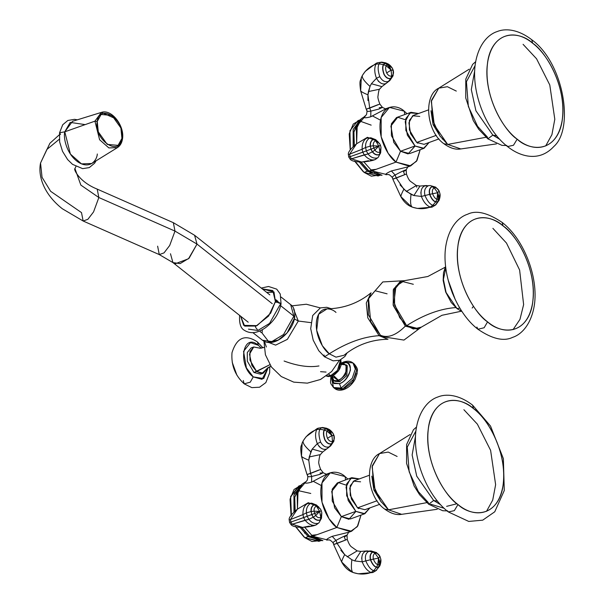 <?xml version="1.0" encoding="UTF-8"?>
<svg xmlns="http://www.w3.org/2000/svg" width="604" height="604" viewBox="0 0 604 604"><rect width="100%" height="100%" fill="white"/><g stroke="black" fill="none" stroke-linecap="round" stroke-linejoin="round"><path stroke-width="0.91" d="M503.109 225.941C522.392 240.551 536.375 275.741 532.879 300.89C530.206 328.614 508.024 338.882 487.571 321.856C468.289 307.247 454.314 272.057 457.802 246.908C460.474 219.184 482.664 208.916 503.109 225.941C492.539 215.401 464.408 209.346 458.149 244.439C452.909 280.339 476.382 315.167 487.571 321.856L484.144 327.745L477.938 329.256L484.144 327.745L487.571 321.856C498.141 332.396 526.28 338.451 532.539 303.359C537.779 267.459 514.298 232.631 503.109 225.941L502.135 222.408L503.109 225.941M476.896 327.058L477.938 329.256C455.341 311.981 440.422 271.566 446.265 243.533C450.055 225.149 459.931 216.564 467.655 214.224C476.171 209.973 487.662 212.699 502.135 222.408C524.808 239.735 539.734 280.347 533.762 308.387C529.904 326.621 520.112 335.024 512.63 337.357C503.766 341.66 492.2 338.965 477.938 329.256M492.887 228.342L506.492 243.072L519.614 270.011L523.63 304.597L519.961 319.395L513.06 329.625M449.904 286.19L452.63 293.687L449.904 286.19M418.617 328.712L417.326 329.18L405.329 326.13L393.287 305.579L393.272 289.92L400.044 281.691L401.335 281.222L394.571 289.452L394.586 305.111L406.628 325.654L405.329 326.13L406.628 325.654L418.617 328.712L421.343 327.126L413.332 329.014L406.628 325.654C424.046 314.571 440.648 308.531 456.435 307.527C440.648 308.531 424.046 314.571 406.628 325.654L399.659 317.553L394.004 302.121L395.937 286.145L404.438 280.686L427.828 276.504L445.186 267.225M413.325 284.28L401.335 281.222M400.701 281.479L393.521 289.157L393.151 304.952L405.329 326.13C396.005 335.409 387.692 338.429 380.392 335.205L382.506 336.677L380.392 335.205C387.692 338.429 396.005 335.409 405.329 326.13L417.96 328.923M387.096 293.823L375.107 290.766L368.342 298.995L368.349 314.654L380.392 335.205L370.682 321.773L368.546 298.331L382.793 281.94L404.461 280.686M379.101 335.673L367.768 317.779L366.288 303.072L371.075 292.834L366.288 303.072L367.768 317.779L379.101 335.673L380.392 335.205L379.101 335.673C363.314 336.677 346.711 342.717 329.286 353.801L335.99 357.16L344.001 355.273L335.998 357.16L329.286 353.801C346.711 342.717 363.314 336.677 379.101 335.673L387.972 339.267L379.101 335.673M371.09 292.819C358.27 303.231 343.608 308.561 327.104 308.833L318.595 314.291L316.67 330.267L322.317 345.699L329.286 353.801L324.522 356.79L329.286 353.801C324.461 350.916 314.329 335.892 316.594 320.407C319.289 305.262 331.43 307.874 335.99 312.427M324.008 354.948L324.522 356.79L318.761 350.705L313.197 340.173L310.705 328.629L312.691 315.53L320.422 307.874L326.749 307.3L331.219 308.704M445.609 266.372L443.502 272.804L443.155 280.422L445.654 291.966L451.218 302.498L456.971 308.584L459.84 308.1L456.971 308.584L446.069 292.464L443.404 279.41L445.797 267.927M473.476 306.266L472.154 308.04M262.272 288.878L272.804 290.539L275.409 301.547L268.629 316.028L256.111 326.039L244.703 326.107L240.626 316.209L243.706 325.36L257.01 325.639L270.683 313.159L275.409 301.547L281.064 303.865L275.409 301.547L273.967 291.951L262.272 288.878M248.463 329.142L257.84 330.471L269.558 323.404L279.841 305.058L281.064 303.865C279.123 313.385 273.922 321.343 265.45 327.745C257.334 333.363 250.23 334.163 244.129 330.161C240.641 328.236 239.139 323.291 239.629 315.326M266.696 292.381L274.118 292.2M294.631 317.236L294.51 318.074L293.854 316.156L290.667 304.65L293.854 316.156L280.694 305.737L293.854 316.156L283.57 334.503L271.853 341.57L262.476 340.241L271.853 341.57L283.57 334.503L293.854 316.156L294.51 318.074L287.179 332.781L278.233 340.06L268.984 342.045L262.136 333.136M294.51 318.074L294.646 317.689C292.427 332.321 273.922 348.75 262.476 340.241L252.917 332.676M294.405 318.965L298.3 321.034L293.627 309.301L298.3 321.034L294.405 318.965M267.685 342.06L275.613 345.118L287.368 339.365L298.3 321.034L310.818 322.619L298.3 321.034L287.368 339.365L275.613 345.118L267.685 342.06M262.136 333.083L262.128 332.623M262.136 332.51L262.234 330.781M262.257 330.592L262.37 329.769M284.099 361.018C297.425 365.979 309.052 367.625 318.965 365.956M264.356 341.426L266.387 346.99M332.14 375.831L338.58 370.66L340.799 360.807L338.58 370.66L332.14 375.831L330.63 375.696L337.394 370.471L340.596 359.841L337.394 370.471L330.63 375.696L328.757 374.208L330.63 375.696L326.439 375.99L331.445 376.05M320.55 371.679L326.062 372.072M340.784 364.386L346.175 364.869L347.277 365.737L346.832 375.507L339.773 381.698L338.67 380.822L345.73 374.639L346.175 364.869L345.73 374.639L338.67 380.822L332.064 376.013L338.187 380.09L333.363 375.326L338.67 380.822L333.816 380.475L338.67 380.822L339.773 381.698L334.91 381.351L333.816 380.475L332.057 376.005M343.412 363.223L340.731 364.408C344.242 362.71 346.251 364.438 346.749 369.595C344.416 375.786 341.562 379.282 338.187 380.09C341.562 379.282 344.416 375.786 346.749 369.595C346.251 364.438 344.242 362.71 340.731 364.408M341.366 364.046L342.725 363.449C354.933 358.421 351.46 379.856 339.456 383.638L333.053 382.861L331.906 375.982L333.906 383.532L339.456 383.638L341.139 388.062L333.483 387.511L341.139 388.062L342.415 389.067L334.759 388.523L344.001 389.474L344.982 388.01L352.562 382.045L356.133 373.295M341.441 363.027L343.706 361.985L342.725 363.449L343.706 361.985L352.947 362.936L355.318 369.104L352.245 378.315L341.139 388.062L352.245 378.315L355.318 369.104L352.947 362.936L354.223 363.948L356.594 370.116L353.521 379.327L342.415 389.067L353.521 379.327L356.594 370.116L354.223 363.948C359.229 370.124 356.813 370.214 357.145 373.551L355.092 379.304C352.336 384.219 348.636 387.609 344.001 389.474C340.294 390.728 337.213 390.411 334.759 388.523L333.483 387.511L331.581 378.164L332.072 376.541M344.001 389.474L341.139 388.062L339.456 383.638C343.797 382.596 347.474 378.089 350.471 370.131C349.837 363.487 347.255 361.26 342.725 363.449L340.633 364.446M332.132 375.175L331.989 375.665M275.734 302.249L276.647 302.234M276.813 302.234L277.644 302.317M277.795 302.34L278.565 302.498M278.708 302.544L279.41 302.785M279.539 302.838L280.06 303.095M280.067 303.049L279.456 302.725M279.327 302.672L278.633 302.415M278.497 302.377L277.742 302.196M277.591 302.174L276.76 302.083M276.602 302.068L275.703 302.076M277.07 301.305L276.428 301.162M276.277 301.132L275.484 301.041M275.5 301.2L276.33 301.275M276.081 300.46L276.783 300.709M276.911 300.762L277.553 301.079M277.674 301.147L278.067 301.404M275.628 299.735L276.247 300.045M276.36 300.113L277.055 300.588M276.843 300.422L276.27 300.014M276.149 299.939L275.628 299.667M197.01 244.099L194.571 235.258L197.01 244.099L272.283 303.714L197.01 244.099L189.12 258.18L180.12 263.608L172.925 262.589L175.311 263.752L188.501 258.761L197.01 244.099L174.994 231.098L197.01 244.099M260.022 331.302L260.483 331.86M260.573 331.958L261.102 332.427M261.313 332.593L260.694 332.026M260.603 331.921L260.15 331.362M257.372 329.474L256.753 328.908M256.662 328.81L256.217 328.244M256.134 328.123L255.756 327.474M255.688 327.345L255.379 326.598M170.479 253.756L172.925 262.589L248.199 322.204M157.629 246.168L159.275 254.586L164.031 252.88L169.686 245.496L174.994 231.098L173.34 222.68L174.994 231.098L98.852 197.531L97.206 189.112L98.852 197.531L174.994 231.098L169.686 245.496L164.031 252.88L159.275 254.586L172.925 262.589M83.141 221.011L62.333 208.765C43.813 194.148 37.833 176.149 40.544 163.035L46.878 149.452L59.32 139.237L46.878 149.452L40.544 163.035L42.038 177.297L50.645 191.309L81.495 212.6L83.141 221.011L87.89 219.305L93.552 211.928L98.852 197.531L93.552 211.928L87.89 219.305L83.141 221.011L159.275 254.586M269.845 294.873L194.571 235.258L173.34 222.68L97.206 189.112C78.958 181.834 73.197 168.697 74.964 168.607L80.853 185.103L98.852 197.531L80.853 185.103L74.964 168.607L75.915 166.545M117.418 147.618L91.74 163.51L81.495 163.88L70.396 154.08L64.787 131.815L94.926 121.162L99.607 139.743L108.871 147.92L117.418 147.618L122.061 139.675L120.891 127.98L111.936 115.432L101.102 114.481L97.221 121.487C99.486 102.272 125.745 120.188 121.955 138.354C119.69 157.569 93.431 139.645 97.221 121.487L98.293 131.861L107.24 144.401L118.074 145.36L121.955 138.354L122.061 139.675L122.446 139.184C121.819 143.02 120.143 145.828 117.418 147.618L108.871 147.92L99.607 139.743L94.926 121.162L97.221 121.487L94.926 121.162L101.389 112.389L115.575 118.678L101.389 112.389L94.926 121.162L64.787 131.815L72.533 121.306L101.389 112.389C111.816 108.614 125.013 126.47 122.446 139.184M122 132.797L122.204 138.565L122 132.797M85.164 124.613L70.207 122.393L64.787 131.815L59.554 132.767L64.787 131.815C63.231 136.942 65.972 153.484 77.961 161.955C90.034 169.905 97.055 160.015 97.304 153.997M96.013 160.868L94.594 163.223L89.271 167.602L82.635 168.644L72.525 164.348L67.648 159.599L62.537 151.362L59.645 141.955L59.554 132.767L60.551 134.45M253.703 346.998L259.471 348.07L253.74 346.983L249.49 354.163L251.906 365.48L256.625 371.52L269.86 364.71L253.952 372.494L247.308 361.154L247.3 352.517L251.03 347.972L253.703 346.998L249.973 351.543L249.981 360.18L256.625 371.52L261.834 373.498L266.976 368.689L263.246 373.212L260.573 374.186L253.952 372.494L256.625 371.52L263.246 373.212M258.361 345.277L261.366 348.229L258.361 345.277L250.494 342.611L243.548 351.369L246.402 367.896L253.242 376.881C237.274 365.337 242.71 331.777 258.361 345.277L257.44 341.955L258.361 345.277M268.319 367.345L263.699 378.58L253.242 376.881L250.275 382.173L244.182 383.834L250.275 382.173L253.242 376.881L262.045 379.335L268.319 367.345M243.269 380.512L244.182 383.834C235.13 375.575 231.068 365.201 231.996 352.721C236.76 337.447 245.239 333.853 257.44 341.955L262.974 347.874M473.521 408.636C492.804 423.238 506.786 458.436 503.291 483.577C500.618 511.301 478.436 521.569 457.983 504.544C438.7 489.935 424.718 454.744 428.213 429.595C430.886 401.871 453.068 391.603 473.521 408.636C462.951 398.089 434.812 392.041 428.561 427.134C423.321 463.026 446.794 497.855 457.983 504.544L454.306 510.652L448.349 511.943L454.306 510.652L457.983 504.544C468.553 515.091 496.692 521.139 502.943 486.046C508.191 450.146 484.71 415.318 473.521 408.636L472.539 405.095L473.521 408.636M447.526 510.78L448.349 511.943C425.752 494.668 410.833 454.261 416.669 426.228C420.293 408.402 429.859 399.486 438.006 396.934C445.473 393.785 458.255 394.095 472.539 405.095L490.516 426.039L503.374 458.663L504.272 490.524L494.759 511.784L482.724 520.165L468.772 521.433L448.349 511.943M463.895 409.708L477.379 424.159L490.607 450.342L495.627 484.665L492.736 500.052L486.499 511.354M415.56 435.861L412.132 454.986L416.73 476.163L433.672 500.497L440.626 504.733M446.62 506.348L456.994 503.736M433.672 500.497L428.681 504.234L433.672 500.497L437.568 501.207M415.96 430.901L407.255 447.111L409.165 471.837L418.383 491.664L428.168 502.392L428.681 504.234L419.599 494.729L414.102 485.971L406.56 463.344L406.613 444.506L413.43 429.769L416.526 427.005M444.114 508.266L430.728 504.242M426.794 502.649L388.478 509.814L380.709 501.244L373.468 485.359L372.283 465.805L379.538 453.559L372.109 466.756L375.114 490.418L388.478 509.814L426.794 502.649M437.243 509.27L401.652 514.329L388.478 509.814L384.673 509.081L388.478 509.814L401.652 514.329C396.451 515.272 390.788 513.521 384.673 509.081C366.688 496.413 364.318 460.565 379.538 453.559L388.213 452.079L397.122 456.465M358.663 508.621L357.576 507.843L377.092 500.739L357.576 507.843L350.222 495.303L350.214 485.744L354.344 480.724L369.218 475.31M379.773 504.295L364.899 509.708L357.576 507.843L351.4 499.055L349.731 488.168L353.468 481.131L360.573 481.811M381.222 501.992L373.899 490.025L371.815 476.141M309.369 526.084L302.559 527.428C295.96 527.307 292.064 526.303 290.886 524.408L292.253 524.212L290.886 524.408L289.565 522.407L290.871 522.067L289.565 522.407L289.225 520.044L290.471 519.531L297.387 509.157L290.471 519.531L302.951 514.616L289.225 520.044C288.553 517.9 291.279 514.276 297.387 509.157L305.194 504.529M303.57 508.794L304.129 507.33M290.871 522.067L290.471 519.531L290.871 522.067L303.601 517.59L302.951 514.616C302.778 509.066 304.318 505.374 307.587 503.532L311.709 503.162L307.587 503.532L311.709 503.162L316.519 505.042L310.683 503.26C307.481 505.352 306.069 508.553 306.424 512.864L302.951 514.616L306.424 512.864L307.142 516.292L290.871 522.067L292.253 524.212L290.871 522.067M302.559 527.428C308.652 526.877 312.834 526.159 315.114 525.276L315.771 525.05C312.17 526.016 308.606 524.408 305.088 520.225L303.601 517.59L307.142 516.292L308.87 519.297L292.253 524.212L302.559 527.428L292.253 524.212L305.088 520.225L303.601 517.59L302.951 514.616M310.743 524.725L309.369 524.046M316.247 524.831L318.3 523.298L315.771 525.05L310.773 526.122M306.243 504.061L307.587 503.532M305.088 520.225L308.87 519.297L307.142 516.292L311.694 514.57L311.249 511.528C310.939 508.228 312.026 505.918 314.503 504.582C312.026 505.918 310.939 508.228 311.249 511.528L311.694 514.57L307.142 516.292L306.424 512.864L311.03 511.565C310.72 508.213 311.823 505.85 314.337 504.483C311.823 505.85 310.72 508.213 311.03 511.565L306.424 512.864C306.069 508.553 307.481 505.352 310.683 503.26L314.337 504.483L316.488 506.129L319.652 511.452L321.275 510.712L319.652 511.452L316.488 506.129L320.482 509.089L321.283 510.72L320.482 509.089L314.503 504.582L316.775 505.208L314.337 504.483L316.647 505.125M308.87 519.297C311.445 522.702 314.586 524.038 318.3 523.298L318.98 522.792L318.3 523.298C314.586 524.038 311.445 522.702 308.87 519.297L313.182 517.235L308.87 519.297M316.519 505.042L320.482 509.089L321.283 510.72L321.804 512.705L320.799 517.462L319.652 511.452L320.799 517.462L321.804 512.705L321.509 518.036L320.316 519.885L320.799 517.462C318.829 518.111 317.145 517.454 315.741 515.491L319.652 511.452L315.741 515.491C317.145 517.454 318.829 518.111 320.799 517.462L320.316 519.885C317.628 520.663 315.318 519.742 313.378 517.122L315.741 515.491L314.639 513.438L319.652 511.452L314.639 513.438L315.741 515.491L313.378 517.122C315.318 519.742 317.628 520.663 320.316 519.885L320.256 520.059C317.523 520.844 315.167 519.908 313.182 517.235L311.913 514.487L314.639 513.438L314.103 511.158L319.652 511.452L314.103 511.158L314.639 513.438L311.913 514.487L313.182 517.235L311.694 514.57L311.249 511.528L314.103 511.158C313.831 508.727 314.624 507.05 316.488 506.129C314.624 507.05 313.831 508.727 314.103 511.158L311.249 511.528L311.694 514.57L313.182 517.235C315.167 519.908 317.523 520.844 320.256 520.059L321.464 518.179M345.065 476.548L330.305 472.789L321.977 482.913L321.992 502.188L328.991 518.685L336.821 527.473L312.661 536.269L304.703 527.269L312.661 536.269L336.821 527.473L351.581 531.233L357.802 525.895L360.996 515.106L357.281 526.688L350.207 531.633L336.821 527.473C330.879 523.925 318.414 505.435 321.192 486.371C324.514 467.738 339.456 470.954 345.065 476.548L345.594 479.931L345.065 476.548L347.889 479.093L345.065 476.548M297.447 509.119L298.021 491.082L305.986 481.645L302.264 484.015L297.198 494.261L297.447 509.119M327.594 539.968L312.661 536.269L322.876 540.663L318.165 540.195L309.49 536.133L312.661 536.269L309.49 536.133L301.857 527.466L309.49 536.133L320.467 540.301M346.341 485.178L338.519 482.619L331.709 491.422L334.586 507.76L341.351 516.624L355.809 511.369L364.899 513.687L369.89 507.889L364.22 513.891L355.809 511.369L348.168 500.52L346.047 487.05L350.592 478.255L359.342 478.904L351.792 477.673L346.666 483.91L346.673 495.786L355.809 511.369L341.351 516.624L332.223 501.048L332.208 489.172L337.342 482.936L351.792 477.673M364.899 513.687L350.448 518.942L341.351 516.624L336.821 527.473L341.351 516.624L348.908 519.304L355.899 511.437M320.913 485.344L313.423 481.388M300.649 485.843L294.699 497.251L295.167 510.818L294.707 497.251L298.95 487.405L302.264 484.015M310.766 493.46L298.18 490.614L296.587 491.535M296.224 491.807L294.352 493.732M299.576 486.718L298.444 487.058L290.645 496.805L291.053 515.159L290.048 499.561L291.181 514.963M295.469 526.348L304.416 537.334M300.437 485.593L294.057 489.459L290.154 498.904M296.028 527.005L304.937 537.786L296.028 527.005M304.031 537.039L295.809 526.952M293.952 511.86L293.967 495.001L300.89 485.352L293.937 495.091L293.997 512.071M321.132 540.535L318.904 541.35L304.937 537.786L308.161 536.616L308.938 535.657L308.161 536.616L300.233 527.481L308.161 536.616L304.937 537.786L312.049 541.531L320.686 540.497M291.422 515.846L290.66 496.473L298.776 486.046L301.011 485.231M299.576 487.511L294.76 497.009L295.009 510.946L294.699 497.251M308.576 535.378L301.675 527.466L308.319 535.152M304.982 537.771L317.998 540.784M308.161 536.616L320.966 540.52L308.161 536.616M318.572 539.712L309.565 536.141M320.014 473.053L323.268 472.789L319.644 474.442L311.672 476.488C308.697 477.024 307.345 476.692 307.625 475.491C307.345 476.692 308.697 477.024 311.672 476.488L310.531 473.468L308.765 460.195C303.374 458.028 300.958 456.518 301.524 455.673L302.143 443.019L303.223 440.829C306.553 435.348 311.052 431.596 316.73 429.565L318.074 428.228L317.108 428.606L318.338 428.138M301.524 455.673C300.958 456.518 303.374 458.028 308.765 460.195L310.834 451.807C304.945 446.53 302.408 442.868 303.223 440.829L303.457 440.437M305.979 481.652L304.831 482.332C304.688 483.502 306.945 483.434 311.596 482.135L311.672 476.488L310.531 473.468L307.27 474.502L318.874 470.04M306.115 481.599L307.27 480.15C307.912 477.432 308.002 476.043 307.549 475.982L307.27 474.502M315.613 436.405L315.59 434.623M316.73 429.565L319.961 429.263L324.242 429.98L325.616 428.598L324.242 429.98L325.805 428.681L328.131 430.131L327.051 431.173C326.145 432.691 326.281 435.069 327.474 438.308C328.908 440.844 330.584 441.871 332.502 441.411L331.951 435.514L329.565 430.139L328.131 430.131L325.616 428.598L321.494 427.67L318.074 428.228L321.494 427.67L327.534 428.629L325.616 428.598L327.7 428.712L333.144 433.529L327.534 428.629L325.805 428.681L324.446 430.048C323.268 432.124 323.457 435.348 325.005 439.727C326.877 443.049 329.104 444.37 331.694 443.698L332.502 441.411C334.201 440.391 334.714 438.451 334.057 435.605L333.144 433.529C331.755 431.445 330.222 429.965 328.531 429.089L322.521 427.489L321.494 427.67L319.961 429.263L316.73 429.565C311.052 431.596 306.553 435.348 303.223 440.829C302.408 442.868 304.945 446.53 310.834 451.807L312.208 449.112L317.289 443.653C315.22 438.081 315.031 433.385 316.73 429.565L318.172 428.191L317.108 428.606L306.16 436.647L303.321 440.633M309.24 456.949L320.346 454.601L309.24 456.949L312.208 449.112L322.687 452.019L312.208 449.112L317.289 443.653L320.596 442.037L317.289 443.653C320.279 448.538 323.465 450.274 326.839 448.863L322.687 452.019L320.346 454.601C319.788 455.122 319.274 457.394 318.821 461.433C318.406 462.498 319.025 465.171 320.679 469.444L310.531 473.468L308.765 460.195L309.24 456.949M319.071 446.522L321.585 448.44M333.891 436.065L333.144 433.529L334.057 435.605L331.951 435.514L334.057 435.605L333.921 440.995L331.694 443.698C329.104 444.37 326.877 443.049 325.005 439.727L324.809 439.833C323.231 435.378 323.049 432.094 324.242 429.98C323.049 432.094 323.231 435.378 324.809 439.833L325.005 439.727C323.457 435.348 323.268 432.124 324.446 430.048L327.051 431.173L324.242 429.98L319.961 429.263C318.474 431.958 318.686 436.216 320.596 442.037C322.921 446.228 325.805 447.821 329.256 446.809L326.839 448.863L329.256 446.809L333.861 441.162M333.801 441.328L330.682 445.88L326.839 448.863M334.057 435.605C334.714 438.451 334.201 440.391 332.502 441.411L331.604 443.857C328.969 444.552 326.704 443.208 324.809 439.833C326.704 443.208 328.969 444.552 331.604 443.857L329.256 446.809C325.805 447.821 322.921 446.228 320.596 442.037C318.686 436.216 318.474 431.958 319.961 429.263L321.494 427.67L322.521 427.489L318.172 428.191M331.951 435.514L328.131 430.131L329.565 430.139L331.951 435.514L327.051 431.173L328.131 430.131L331.951 435.514L327.474 438.308C326.281 435.069 326.145 432.691 327.051 431.173L331.951 435.514L332.502 441.411C330.584 441.871 328.908 440.844 327.474 438.308L331.951 435.514M337.115 543.411L347.262 539.387C348.674 543.404 350.063 545.888 351.437 546.839L357.16 550.901L347.209 556.828L357.16 550.901L360.815 551.422L354.707 560.92L360.815 551.422L367.466 550.886L365.76 551.256L368.961 551.271C365.782 552.985 364.725 556.201 365.782 560.905L362.211 561.833L354.707 560.92L351.86 559.734C350.916 567.466 351.4 571.739 353.295 572.562L352.072 572.086L353.295 572.562C351.4 571.739 350.916 567.466 351.86 559.734L344.665 554.646C342.03 559.704 341.169 562.294 342.091 562.392C341.169 562.294 342.03 559.704 344.673 554.646L337.115 543.411L335.967 540.399C333.348 541.879 332.517 542.898 333.468 543.472L333.642 544.566L337.115 543.411L335.967 540.399C343.178 536.337 351.656 532.849 344.31 536.964L345.458 539.976L347.262 539.387L333.861 544.446L333.468 543.472C332.517 542.898 333.348 541.879 335.967 540.399L332.192 536.329C327.806 538.307 326.009 539.583 326.809 540.15L327.693 539.931M372.91 572.479L375.869 570.72L373.71 570.652L376.458 567.352C374.193 566.658 372.177 564.136 370.403 559.772L370.622 559.727C369.799 555.967 370.554 553.415 372.887 552.071L376.647 552.66L372.887 552.071C370.554 553.415 369.799 555.967 370.622 559.727L370.403 559.772C372.177 564.136 374.193 566.658 376.458 567.352L373.71 570.652L375.869 570.72L372.91 572.479L371.052 572.471L373.71 570.652C370.848 569.753 368.206 566.499 365.782 560.905L370.403 559.772C369.565 555.959 370.335 553.37 372.713 552.003L368.961 551.271L372.713 552.003C370.335 553.37 369.565 555.959 370.403 559.772L365.782 560.905C364.725 556.201 365.782 552.985 368.961 551.271L365.76 551.256C362.377 552.637 361.192 556.163 362.211 561.833L365.782 560.905C368.206 566.499 370.848 569.753 373.71 570.652L371.052 572.471C365.397 574.555 359.478 574.585 353.295 572.562L353.295 572.562C359.478 574.585 365.397 574.555 371.052 572.471C367.308 570.901 364.355 567.352 362.211 561.833L354.707 560.92L351.86 559.734L344.673 554.646L340.822 550.236M342.091 562.392L341.736 562.158C344.544 567.126 347.995 570.433 352.072 572.086L342.091 562.392M366.9 569.61L365.745 568.288M352.072 572.086L353.514 572.63M362.204 555.303L361.63 558.481M379.984 565.472L375.869 570.72L379.75 565.993M365.76 551.256L371.045 550.939L376.496 552.569M376.458 567.352L378.376 567.383L376.458 567.352M370.622 559.727C372.358 564.015 374.344 566.492 376.571 567.164L378.376 567.383L380.044 565.314L378.459 567.194L376.571 567.164C374.344 566.492 372.358 564.015 370.622 559.727L373.393 559.123L370.622 559.727M375.024 553.287C373.325 554.306 372.781 556.246 373.393 559.123C374.661 562.324 376.118 564.159 377.779 564.619L376.571 567.164L377.779 564.619L379.252 564.612L378.459 567.194L379.252 564.612L380.293 563.585L379.818 565.827L380.777 559.1L379.976 556.412C378.587 553.86 376.934 552.819 375.024 553.287L372.887 552.071L375.024 553.287L378.542 558.096L373.393 559.123C372.781 556.246 373.325 554.306 375.024 553.287C376.934 552.819 378.587 553.86 379.976 556.412L380.777 559.1L380.293 563.585L379.252 564.612L377.779 564.619C376.118 564.159 374.661 562.324 373.393 559.123L378.542 558.096L377.779 564.619L378.542 558.096L379.252 564.612L378.542 558.096L380.293 563.585L378.542 558.096L379.976 556.412L378.542 558.096L375.024 553.287M379.508 556.065L379.976 556.412M318.701 506.816L308.267 502.687L308.327 503.298L308.267 502.687L304.937 504.657M347.262 539.387L347.013 535.22L348.629 532.275L332.192 536.329L335.967 540.399C343.178 536.337 351.656 532.849 344.31 536.964L346.334 535.793M311.596 482.135L326.96 474.012C327.081 474.517 325.85 474.11 323.268 472.789L319.644 474.442L311.672 476.488L311.596 482.135M326.809 540.15L328.07 539.78M311.513 535.31L316.911 534.721M304.529 533.196L305.473 532.298M532.698 43.254C551.981 57.856 565.963 93.054 562.475 118.195C559.802 145.926 537.613 156.187 517.167 139.162C497.877 124.56 483.902 89.362 487.39 64.22C490.063 36.497 512.252 26.229 532.698 43.254C522.128 32.707 493.996 26.659 487.738 61.751C482.498 97.652 505.971 132.472 517.167 139.162L513.483 145.27L507.526 146.561L513.483 145.27L517.167 139.162C527.73 149.709 555.869 155.757 562.128 120.664C567.367 84.771 543.887 49.943 532.698 43.254L531.724 39.721L532.698 43.254M506.703 145.398L507.526 146.561C484.929 129.286 470.01 88.879 475.854 60.845C479.478 43.02 489.036 34.103 497.19 31.551C504.657 28.411 517.432 28.713 531.724 39.721C563.721 62.74 574.457 128.395 553.936 146.402C546.643 154.307 537.975 157.523 527.949 156.058C520.867 154.934 514.057 151.763 507.526 146.561M523.079 44.326L536.556 58.777L549.783 84.968L554.804 119.282L551.913 134.677L545.676 145.972M474.736 70.479L471.309 89.603L475.914 110.781L492.849 135.122L496.752 135.832L492.849 135.122L499.802 139.35M492.849 135.115L487.858 138.852L492.849 135.115M475.137 65.526L466.431 81.729L468.342 106.463L477.568 126.281L487.353 137.017L487.858 138.852L478.776 129.347L473.279 120.596L465.737 97.961L465.79 79.124L472.615 64.394L475.71 61.631M485.978 137.274L447.662 144.431L439.886 135.87L432.645 119.977L431.46 100.423L438.715 88.176L431.286 101.374L434.291 125.036L447.662 144.431L485.978 137.274M496.428 143.895L460.829 148.946L447.662 144.431L443.857 143.707L447.662 144.431L460.829 148.946C455.627 149.89 449.965 148.146 443.857 143.707C425.873 131.03 423.495 95.183 438.715 88.176L447.39 86.704L456.299 91.083M417.847 143.239L416.752 142.461L436.269 135.356L416.752 142.461L409.406 129.92L409.391 120.362L413.521 115.341L428.402 109.928M438.949 138.912L424.076 144.326L416.752 142.461L410.584 133.673L408.908 122.786L412.645 115.757L419.757 116.429M442.294 139.094L442.385 138.392M440.399 136.61L433.076 124.643L430.992 110.758M368.546 160.709L361.736 162.053C355.137 161.925 351.249 160.921 350.063 159.033L351.43 158.837L350.063 159.033L348.742 157.025L350.048 156.685L348.742 157.025L348.402 154.669L349.656 154.148L356.571 143.775L349.656 154.148L362.136 149.241L348.402 154.669C347.73 152.525 350.456 148.894 356.571 143.775L364.371 139.147M362.755 143.412L363.306 141.948M350.048 156.685L349.656 154.148L350.048 156.685L362.777 152.208L362.136 149.241C361.955 143.692 363.495 139.992 366.771 138.157L370.886 137.787L366.771 138.157L370.886 137.787L375.703 139.66L369.859 137.878C366.666 139.969 365.246 143.171 365.601 147.482L362.136 149.241L365.601 147.482L366.318 150.909L350.048 156.685L351.43 158.837L350.048 156.685M361.736 162.053C367.828 161.502 372.011 160.777 374.291 159.894L374.948 159.667C371.347 160.641 367.783 159.033 364.265 154.843L362.777 152.208L366.318 150.909L368.047 153.922L351.43 158.837L361.736 162.053L351.43 158.837L364.265 154.843L362.777 152.208L362.136 149.241M369.92 159.343L368.553 158.663M375.424 159.448L377.477 157.923L374.948 159.667L369.958 160.747M365.42 138.678L366.771 138.157M364.265 154.843L368.047 153.922L366.318 150.909L370.871 149.188L370.433 146.145C370.124 142.854 371.203 140.536 373.68 139.207C371.203 140.536 370.124 142.854 370.433 146.145L370.871 149.188L366.318 150.909L365.601 147.482L370.207 146.183C369.897 142.831 370.999 140.475 373.514 139.109C370.999 140.475 369.897 142.831 370.207 146.183L365.601 147.482C365.246 143.171 366.666 139.969 369.859 137.878L373.514 139.109L375.665 140.747L378.829 146.07L380.452 145.33L378.829 146.07L375.665 140.747L379.659 143.714L380.46 145.338L379.659 143.714L373.68 139.207L375.952 139.826L373.514 139.109L375.824 139.743M368.047 153.922C370.622 157.319 373.763 158.656 377.477 157.923L378.164 157.41L377.477 157.923C373.763 158.656 370.622 157.319 368.047 153.922L372.366 151.853L368.047 153.922M375.703 139.66L379.659 143.714L380.46 145.338L380.988 147.331L379.976 152.08L378.829 146.07L379.976 152.08L380.988 147.331L380.686 152.653L379.493 154.503L379.976 152.08C378.006 152.729 376.322 152.072 374.925 150.109L378.829 146.07L374.925 150.109C376.322 152.072 378.006 152.729 379.976 152.08L379.493 154.503C376.813 155.288 374.495 154.367 372.555 151.74L374.925 150.109L373.816 148.063L378.829 146.07L373.816 148.063L374.925 150.109L372.555 151.74C374.495 154.367 376.813 155.288 379.493 154.503L379.433 154.677C376.7 155.47 374.344 154.526 372.366 151.853L371.09 149.105L373.816 148.063L373.28 145.775L378.829 146.07L373.28 145.775L373.816 148.063L371.09 149.105L372.366 151.853L370.871 149.188L370.433 146.145L373.28 145.775C373.008 143.352 373.8 141.668 375.665 140.747C373.8 141.668 373.008 143.352 373.28 145.775L370.433 146.145L370.871 149.188L372.366 151.853C374.344 154.526 376.7 155.47 379.433 154.677L380.648 152.797M404.242 111.174L389.482 107.406L381.154 117.538L381.177 136.806L388.168 153.303L395.998 162.099L371.837 170.887L363.88 161.895L371.837 170.887L395.998 162.099L410.758 165.858L416.979 160.521L420.173 149.724L416.466 161.306L409.384 166.251L395.998 162.099C390.056 158.542 377.591 140.053 380.369 120.989C383.691 102.363 398.632 105.572 404.242 111.174L404.778 114.549L404.242 111.174L407.066 113.711M356.624 143.737L357.198 125.7L365.163 116.262L361.441 118.633L356.375 128.879L356.624 143.737M386.771 174.586L371.837 170.887L382.06 175.281L377.341 174.813L368.666 170.751L371.837 170.887L368.666 170.751L361.033 162.083L368.666 170.751M405.518 119.796L397.704 117.244L390.886 126.04L393.763 142.378L400.527 151.249L414.986 145.987L424.076 148.305L429.066 142.514L423.404 148.508L414.986 145.987L407.345 135.137L405.224 121.668L409.769 112.873L418.519 113.522L410.969 112.291L405.843 118.527L405.85 130.404L414.986 145.987L400.527 151.249L391.4 135.666L391.392 123.79L396.518 117.553L410.969 112.291M424.076 148.305L409.625 153.567L400.527 151.249L395.998 162.099L400.527 151.249L408.085 153.922L415.076 146.062M380.09 119.962L372.6 116.013M359.825 120.468L353.884 131.868L354.344 145.443L353.884 131.868L358.127 122.023L361.441 118.633M369.746 172.918L372.426 173.197M371.173 125.141L360.044 121.132M349.278 133.854L350.229 149.777L349.225 134.179L350.365 149.581L349.942 130.706L357.953 120.664L360.188 119.849M354.654 160.966L363.593 171.951M355.764 126.153L357.357 125.239M359.614 120.211L353.234 124.077L349.331 133.529M355.205 161.623L364.114 172.404L354.895 161.072M363.208 171.657L354.986 161.57M360.294 119.856L353.197 129.437L353.129 146.478L353.144 129.626L360.067 119.97M380.316 175.152L378.081 175.968L364.114 172.404L367.338 171.234L368.115 170.283L367.338 171.234L359.41 162.099L367.338 171.234L364.114 172.404L371.309 176.172L380.037 175.009M353.831 132.216L358.753 122.129L353.936 131.627L354.186 145.564L353.884 131.868M367.761 170.003L360.852 162.091L367.496 169.769M374.684 172.85L372.872 173.174M378.255 174.933L377.175 175.402M367.338 171.234L380.142 175.137L367.338 171.234M367.964 100.558L367.942 94.813C362.551 92.646 360.143 91.136 360.701 90.29L361.32 77.637L362.4 75.447C365.73 69.966 370.229 66.213 375.907 64.183L377.251 62.854L376.292 63.224L377.515 62.756M360.701 90.29C360.143 91.136 362.551 92.646 367.942 94.813L370.01 86.432C364.121 81.147 361.585 77.486 362.4 75.447L362.642 75.055M379.199 107.671L382.445 107.406L378.821 109.067L370.856 111.106C367.874 111.642 366.53 111.31 366.802 110.109C366.53 111.31 367.874 111.642 370.856 111.106L369.708 108.093L366.447 109.128L378.051 104.658M365.292 116.217L364.008 116.95L366.447 114.768C367.089 112.05 367.179 110.66 366.726 110.6L366.447 109.128M374.79 71.03L374.767 69.241M375.907 64.183L379.146 63.881L383.419 64.605L384.801 63.216L383.419 64.605L384.99 63.299L387.307 64.749L386.235 65.791C385.322 67.308 385.465 69.686 386.651 72.933C388.093 75.462 389.769 76.497 391.679 76.029L391.128 70.139L388.75 64.756L387.307 64.749L384.801 63.216L380.671 62.295L377.251 62.854L380.671 62.295L386.711 63.246L384.801 63.216L386.877 63.329L392.321 68.146L386.711 63.246L384.99 63.299L383.631 64.666C382.445 66.742 382.634 69.966 384.182 74.345C386.054 77.667 388.289 78.996 390.871 78.316L391.679 76.029C393.378 75.009 393.899 73.076 393.234 70.223L392.321 68.146C390.939 66.062 389.399 64.583 387.708 63.714L381.698 62.106L380.671 62.295L379.146 63.881L375.907 64.183C370.229 66.213 365.73 69.966 362.4 75.447C361.585 77.486 364.121 81.147 370.01 86.432L371.385 83.737L376.466 78.278C374.397 72.699 374.208 68.003 375.907 64.183L377.357 62.808L376.292 63.224L365.337 71.264L362.498 75.251M365.156 116.27L364.008 116.95C363.872 118.12 366.122 118.059 370.773 116.761L370.856 111.106L369.708 108.093L367.942 94.813L368.417 91.566L379.523 89.218L368.417 91.566L370.01 86.432L371.385 83.737L381.871 86.636L371.385 83.737L376.466 78.278L379.773 76.655L376.466 78.278C379.455 83.156 382.642 84.892 386.024 83.488L381.871 86.636L379.523 89.218C378.965 89.739 378.459 92.019 378.006 96.051C377.583 97.123 378.202 99.788 379.856 104.062L369.708 108.093M378.255 81.147L380.762 83.058M393.068 70.691L392.321 68.146L393.234 70.223L391.128 70.139L393.234 70.223L393.106 75.613L390.871 78.316C388.289 78.996 386.054 77.667 384.182 74.345L383.985 74.451C382.415 70.004 382.226 66.719 383.419 64.605C382.226 66.719 382.415 70.004 383.985 74.451L384.182 74.345C382.634 69.966 382.445 66.742 383.631 64.666L386.235 65.791L383.419 64.605L379.146 63.881C377.651 66.576 377.862 70.834 379.773 76.655C382.098 80.845 384.99 82.438 388.432 81.427L386.024 83.488L388.432 81.427L393.045 75.787M392.985 75.953L389.859 80.506L386.024 83.488M393.234 70.223C393.899 73.076 393.378 75.009 391.679 76.029L390.78 78.475C388.153 79.169 385.888 77.825 383.985 74.451C385.888 77.825 388.153 79.169 390.78 78.475L388.432 81.427C384.99 82.438 382.098 80.845 379.773 76.655C377.862 70.834 377.651 66.576 379.146 63.881L380.671 62.295L381.698 62.106L377.357 62.808M391.128 70.139L387.307 64.749L388.75 64.756L391.128 70.139L386.235 65.791L387.307 64.749L391.128 70.139L386.651 72.933C385.465 69.686 385.322 67.308 386.235 65.791L391.128 70.139L391.679 76.029C389.769 76.497 388.093 75.462 386.651 72.933L391.128 70.139M416.707 187.195L416.337 185.526L419.991 186.04L413.891 195.537L419.991 186.04L426.643 185.511L424.944 185.873L428.145 185.889C424.967 187.61 423.902 190.819 424.959 195.53L421.388 196.451L413.891 195.537L411.037 194.36C410.093 202.083 410.577 206.357 412.479 207.18L411.249 206.711L412.479 207.18C410.577 206.357 410.093 202.083 411.037 194.36L403.849 189.263C401.207 194.329 400.346 196.912 401.267 197.01C400.346 196.912 401.207 194.329 403.849 189.263L396.292 178.029L395.144 175.017C392.532 176.496 391.694 177.523 392.645 178.089L392.826 179.184L396.292 178.029L395.144 175.017C402.362 170.955 410.841 167.467 403.495 171.589L404.635 174.601L406.447 174.005L393.038 179.063L392.645 178.089C391.694 177.523 392.532 176.496 395.144 175.017L391.377 170.955C386.983 172.933 385.186 174.201 385.986 174.767L386.87 174.548M435.68 187.187L431.89 186.621C429.519 187.995 428.742 190.585 429.58 194.397L424.959 195.53C423.902 190.819 424.967 187.61 428.145 185.889L424.944 185.873C421.554 187.255 420.369 190.781 421.388 196.451L424.959 195.53C427.383 201.124 430.033 204.371 432.887 205.269L430.229 207.089C424.574 209.173 418.655 209.211 412.479 207.18L412.479 207.18C418.655 209.211 424.574 209.173 430.229 207.089C426.484 205.519 423.532 201.97 421.388 196.451L413.891 195.537L406.386 191.445L416.337 185.526L406.386 191.445L399.999 184.854M401.267 197.01L400.913 196.776C403.729 201.744 407.171 205.05 411.249 206.711L401.267 197.01M426.084 204.227L424.922 202.906M432.086 207.104L435.756 204.899L431.988 207.142L430.229 207.089L432.887 205.269L435.046 205.337L432.003 207.134M411.249 206.711L412.691 207.248M396.292 178.029L406.447 174.005L406.19 169.837L407.813 166.893L391.377 170.947L395.144 175.017C402.362 170.955 410.841 167.467 403.495 171.589L405.511 170.411M421.381 189.92L420.807 193.099M439.161 200.098L435.756 204.899L439.093 200.256L435.046 205.337L432.887 205.269C430.033 204.371 427.383 201.124 424.959 195.53L429.58 194.397C431.354 198.754 433.378 201.283 435.635 201.97L432.887 205.269L435.635 201.97L437.553 202L438.934 200.611M424.944 185.873L430.222 185.556L435.529 187.097M435.756 204.899L437.553 202L435.635 201.97C433.378 201.283 431.354 198.754 429.58 194.397C428.742 190.585 429.519 187.995 431.89 186.621L432.064 186.689C429.738 188.033 428.976 190.585 429.799 194.345L429.799 194.345C431.543 198.633 433.521 201.109 435.748 201.789L437.553 202L439.229 199.932L437.643 201.819L435.748 201.789C433.521 201.109 431.543 198.633 429.799 194.345C428.976 190.585 429.738 188.033 432.064 186.689L434.208 187.904C432.502 188.924 431.958 190.872 432.57 193.741L429.799 194.345L432.57 193.741C433.838 196.942 435.303 198.776 436.964 199.244L435.748 201.789L436.964 199.244L438.429 199.229L437.643 201.819L438.429 199.229L439.478 198.203L438.995 200.453L439.954 193.718L439.153 191.03C437.764 188.478 436.111 187.436 434.208 187.904L432.064 186.689L435.831 187.278L439.146 191.015L439.954 193.718L439.478 198.203L438.429 199.229L436.964 199.244C435.303 198.776 433.838 196.942 432.57 193.741C431.958 190.872 432.502 188.924 434.208 187.904L437.726 192.714L432.57 193.741L437.726 192.714L436.964 199.244L437.726 192.714L438.429 199.229L437.726 192.714L439.478 198.203L437.726 192.714L439.153 191.03L437.726 192.714L434.208 187.904C436.111 187.436 437.764 188.478 439.153 191.03L439.954 193.718C440.331 195.251 440.082 197.319 439.229 199.932L439.093 200.256M438.685 190.69L439.153 191.03M377.877 141.434L367.443 137.304L367.511 137.916L367.443 137.304L364.114 139.275M370.773 116.761L386.137 108.637C386.258 109.135 385.035 108.728 382.445 107.406L378.821 109.067L370.856 111.106L370.773 116.761M385.986 174.767L387.247 174.397M370.697 169.928L376.096 169.339M455.273 299.644L448.1 279.931M421.358 327.111L403.948 340.082L382.506 336.677M387.994 339.267C371.483 339.531 356.821 344.869 344.001 355.273M324.522 356.79L333.129 360.845L339.637 360.248L344.839 356.534L347.24 352.721M461.207 311.249L441.939 315.296L421.343 327.126M456.971 308.584L462.083 311.634M281.064 303.865L280.248 294.012L276.707 289.142L268.538 286.485L261.26 288.078M281.109 297.077L290.667 304.65C293.884 306.749 295.213 311.098 294.646 317.689M263.933 341.2L265.42 354.782L271.438 367.043L281.26 376.541L293.733 382.128L307.353 383.147L320.513 379.478L331.641 371.558L339.418 360.324M291.936 305.843L306.334 304.235L320.339 307.912M340.807 359.735L341.268 364.673L339.712 368.878L338.18 371.188L335.16 374.163L331.853 376.005L328.342 376.534L326.364 376.043M332.162 375.884L331.543 375.696M333.483 387.511L330.909 383.819L330.509 382.272L330.932 376.284M341.328 364.31L341.003 363.751M352.947 362.936C350.509 361.049 347.428 360.731 343.706 361.985M354.201 380.814L351.173 384.635M40.544 163.035L49.89 143.291L59.313 134.805M59.554 132.767L62.718 124.756L67.837 120.483L74.541 119.335L77.335 119.826M259.803 348.297L264.016 347.398M236.927 375.235L232.238 362.362M270.886 366.273L267.081 368.297M244.182 383.834L251.838 387.632L259.554 387.224L265.858 382.596L269.648 372.879L269.784 366.583M428.681 504.234L442.74 510.735L447.058 510.886M410.056 434.548L379.538 453.559M321.426 518.323L318.98 522.792L315.96 524.974M321.283 510.72L321.804 512.705M330.305 472.789L326.764 474.08M348.032 532.524L351.581 531.233M302.143 443.019C301.6 446.764 299.841 444.091 301.434 456.133L307.058 474.623M320.679 469.444L323.268 472.789M326.741 428.281L322.521 427.489M333.642 544.566L341.736 562.158M372.774 572.532L358.21 573.8L353.4 572.6M376.571 570.282L372.811 572.516M376.352 552.479L379.969 556.39L380.777 559.1C381.147 560.633 380.905 562.702 380.044 565.314L379.916 565.638M333.114 543.222C334.072 543.215 329.067 539.032 329.542 540.044L328.04 539.9M487.858 138.852L501.916 145.36L506.235 145.511M469.233 69.173L438.715 88.176M380.603 152.94L378.164 157.41L375.144 159.599M380.46 145.338L380.988 147.331M389.482 107.406L385.941 108.697M407.209 167.149L410.758 165.858M361.32 77.637C360.777 81.389 359.018 78.709 360.611 90.751L366.235 109.248M379.856 104.062L382.445 107.406M385.918 62.907L381.698 62.106M392.826 179.184L400.913 196.776M431.951 207.157L417.387 208.418L412.577 207.217M416.337 185.526L410.614 181.457C409.24 180.505 407.851 178.021 406.447 174.005M392.29 177.848C393.249 177.84 388.244 173.65 388.719 174.662L387.224 174.518"/></g></svg>
